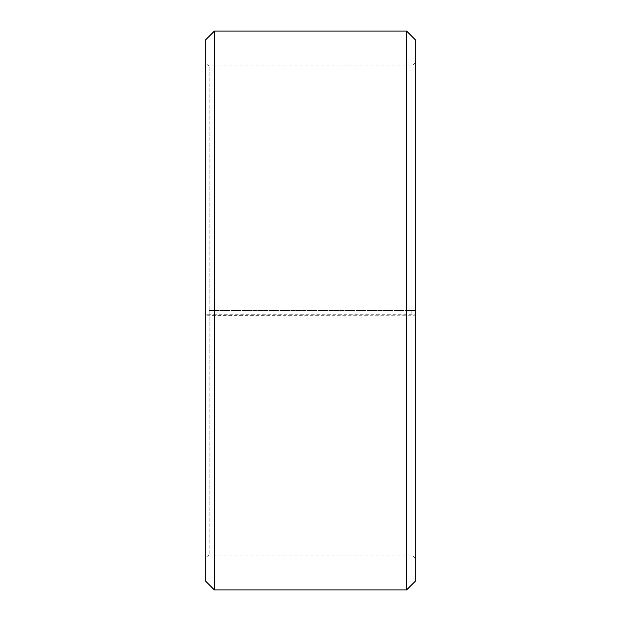 <?xml version="1.0" encoding="UTF-8"?>
<svg xmlns="http://www.w3.org/2000/svg" width="621" height="621" viewBox="0 0 621 621"><rect width="100%" height="100%" fill="white"/><g stroke="black" fill="none" stroke-linecap="round" stroke-linejoin="round"><path stroke-width="0.47" stroke-dasharray="3.1 2.33" d="M209.199 310.5L415.294 310.5L209.199 310.5L209.199 65.981L209.199 555.019L209.199 314.769L205.706 314.831L205.706 315.227L214.439 315.375L415.294 315.227L415.294 314.831L411.801 314.769L209.199 314.769M411.801 310.5L411.801 314.769M415.294 39.783L415.294 314.831M406.561 310.5L406.561 31.05M214.439 310.5L214.439 31.05M415.294 558.512L411.801 555.019L209.199 555.019L205.706 558.512L205.706 39.783M205.706 558.512L205.706 314.831M205.706 581.217L205.706 315.227M214.439 589.95L214.439 315.375M406.561 589.95L406.561 315.375M415.294 581.217L415.294 315.227M415.294 62.488L411.801 65.981L209.199 65.981L205.706 62.488"/><path stroke-width="0.93" d="M415.294 39.783L415.294 581.217L406.561 589.95L406.561 31.05L415.294 39.783M214.439 589.95L205.706 581.217L205.706 39.783L214.439 31.05L214.439 589.95L406.561 589.95M214.439 31.05L406.561 31.05"/></g></svg>

